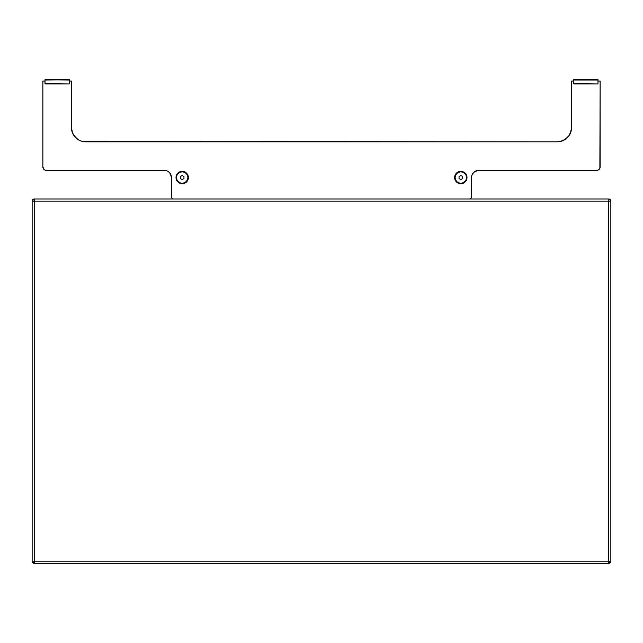<?xml version="1.0" encoding="UTF-8"?>
<svg xmlns="http://www.w3.org/2000/svg" width="643" height="643" viewBox="0 0 643 643"><rect width="100%" height="100%" fill="white"/><g stroke="black" fill="none" stroke-linecap="round" stroke-linejoin="round"><path stroke-width="0.96" d="M477.283 170.532L474.711 171.601L478.681 170.395A7.145 7.145 0 0 0 474.711 171.601L475.941 170.942L473.626 172.485L472.075 174.808A7.145 7.145 0 0 0 471.673 176.134L472.075 174.808A7.145 7.145 0 0 0 471.536 177.54A7.145 7.145 0 0 1 478.681 170.395L596.559 170.395A3.569 3.569 0 0 0 600.136 166.826L600.136 81.09L599.863 168.193A3.569 3.569 0 0 1 599.855 168.201A3.569 3.569 0 0 0 599.863 168.177L598.545 169.792A3.569 3.569 0 0 0 598.553 169.784L599.083 169.35A3.569 3.569 0 0 0 599.099 169.342A3.569 3.569 0 0 1 599.075 169.358L598.545 169.792A3.569 3.569 0 0 0 598.553 169.792L599.083 169.35M469.39 198.976L469.808 198.928A2.146 2.146 0 0 0 469.808 198.928L469.39 198.976A2.146 2.146 0 0 0 471.536 196.83L471.673 176.142A7.145 7.145 0 0 0 471.536 177.54L471.367 197.65A2.146 2.146 0 0 0 471.375 197.642L471.496 197.248A2.146 2.146 0 0 0 471.496 197.24L471.536 196.83L471.496 197.248M173.61 198.976L173.192 198.928A2.146 2.146 0 0 1 172.42 198.615A2.146 2.146 0 0 0 173.61 198.976A2.146 2.146 0 0 1 171.464 196.83A2.146 2.146 0 0 0 171.464 196.838L171.504 197.248A2.146 2.146 0 0 0 171.512 197.256L171.633 197.65L171.504 197.248A2.146 2.146 0 0 0 171.512 197.256L171.633 197.65A2.146 2.146 0 0 0 171.633 197.65L171.464 196.83A2.146 2.146 0 0 0 171.464 196.838L171.464 177.54A7.145 7.145 0 0 0 168.305 171.609L169.374 172.485L168.289 171.601M173.192 198.928L171.826 198.02A2.146 2.146 0 0 0 171.834 198.028A2.146 2.146 0 0 1 171.826 198.012L171.633 197.65A2.146 2.146 0 0 0 171.633 197.658L171.826 198.02M170.925 174.808L170.266 173.57L171.464 177.54A7.145 7.145 0 0 0 170.925 174.824L169.374 172.485M168.281 171.593A7.145 7.145 0 0 0 165.725 170.532L164.319 170.395A7.145 7.145 0 0 1 171.464 177.54L171.464 196.83M165.709 170.532A7.145 7.145 0 0 0 164.335 170.395L46.441 170.395A3.569 3.569 0 0 1 42.864 166.826L43.917 169.35A3.569 3.569 0 0 1 43.901 169.342M71.445 127.531L71.445 81.09L71.445 127.531A14.291 14.291 0 0 0 77.787 139.402L73.849 135.464L75.633 137.634L72.53 132.997L73.849 135.464L72.53 132.997L71.445 127.531L72.53 132.997L73.849 135.464L77.795 139.41L80.262 140.729A14.291 14.291 0 0 0 82.931 141.54L85.736 141.814L82.947 141.54A14.291 14.291 0 0 0 85.72 141.814A14.291 14.291 0 0 1 71.445 127.531A14.291 14.291 0 0 0 75.617 137.618M75.633 137.634L77.795 139.41L75.633 137.634A14.291 14.291 0 0 0 82.939 141.54L557.264 141.814A14.291 14.291 0 0 0 560.045 141.548L557.264 141.814L562.738 140.729L565.205 139.41L569.151 135.464L570.47 132.997L571.555 127.531A14.291 14.291 0 0 1 557.264 141.814A14.291 14.291 0 0 0 571.555 127.531L570.47 132.997L571.281 130.312L569.151 135.464L570.47 132.997L569.151 135.464L565.205 139.41L567.367 137.634A14.291 14.291 0 0 0 571.555 127.531L571.555 81.09L571.555 127.531M77.803 139.41A14.291 14.291 0 0 0 80.262 140.729L77.795 139.41M472.734 173.57L474.711 171.601A7.145 7.145 0 0 0 472.083 174.792A7.145 7.145 0 0 1 474.703 171.601L473.626 172.485L474.711 171.601A7.145 7.145 0 0 1 478.665 170.395L596.559 170.395M599.863 168.193L599.533 168.804L599.863 168.193M165.717 170.532L164.319 170.395L165.717 170.532M560.053 141.54L565.205 139.41L560.053 141.54A14.291 14.291 0 0 0 567.359 137.642L562.738 140.729M573.701 83.944L597.99 83.944L573.701 83.622L597.99 83.944L573.701 83.622L573.701 80.045L597.99 80.045L597.99 83.622L597.99 79.66L573.701 79.66L597.99 79.66L573.701 80.045L573.701 83.944M187.901 177.54A5.715 5.715 0 0 1 182.186 183.255A5.715 5.715 0 0 1 176.471 177.54A5.715 5.715 0 0 0 182.186 183.255A5.715 5.715 0 0 0 187.901 177.54L187.467 179.727L186.221 181.583L184.372 182.821L182.186 183.255L180 182.821L178.143 181.583L176.905 179.727L176.471 177.54L176.905 175.354L178.143 173.497L180 172.26L182.186 171.826L184.372 172.26L186.221 173.497L187.467 175.354L187.901 177.54A5.715 5.715 0 0 0 182.186 171.826A5.715 5.715 0 0 0 176.471 177.54A5.715 5.715 0 0 1 182.186 171.826A5.715 5.715 0 0 1 187.901 177.54L188.367 177.54L187.901 177.54M180.394 178.569L180.394 176.512L180.394 178.569L182.186 179.598L180.394 178.569L182.186 179.598L183.97 178.569L182.186 179.598L183.97 178.569L183.97 176.512L183.97 178.569L183.97 176.512L182.186 175.475L183.97 176.512L182.186 175.475L180.394 176.512L182.186 175.475L180.394 176.512L180.394 178.569M466.995 177.54L466.529 177.54L466.995 177.54L466.529 179.903L465.186 181.913L463.185 183.247L460.814 183.721L458.451 183.247L456.45 181.913L455.107 179.903L454.633 177.54A6.181 6.181 0 0 1 460.814 171.359A6.181 6.181 0 0 1 466.995 177.54A6.181 6.181 0 0 1 460.814 183.721A6.181 6.181 0 0 1 454.633 177.54L455.107 175.177L456.45 173.168L458.451 171.834L460.814 171.359L463.185 171.834L465.186 173.168L466.529 175.177L466.995 177.54M455.099 177.54L454.633 177.54L455.099 177.54A5.715 5.715 0 0 0 460.814 183.255A5.715 5.715 0 0 0 466.529 177.54A5.715 5.715 0 0 1 460.814 183.255A5.715 5.715 0 0 1 455.099 177.54L455.533 175.354L456.779 173.497L458.628 172.26L460.814 171.826L463 172.26L464.857 173.497L466.095 175.354L466.529 177.54L466.095 179.727L464.857 181.583L463 182.821L460.814 183.255L458.628 182.821L456.779 181.583L455.533 179.727L455.099 177.54A5.715 5.715 0 0 1 460.814 171.826A5.715 5.715 0 0 1 466.529 177.54A5.715 5.715 0 0 0 460.814 171.826A5.715 5.715 0 0 0 455.099 177.54M176.005 177.54A6.181 6.181 0 0 1 182.186 171.359A6.181 6.181 0 0 1 188.367 177.54A6.181 6.181 0 0 1 182.186 183.721A6.181 6.181 0 0 1 176.005 177.54L176.471 177.54L176.005 177.54L176.471 175.177L177.814 173.168L179.815 171.834L182.186 171.359L184.549 171.834L186.55 173.168L187.893 175.177L188.367 177.54L187.893 179.903L186.55 181.913L184.549 183.247L182.186 183.721L179.815 183.247L177.814 181.913L176.471 179.903L176.005 177.54M82.947 141.54L80.262 140.729L82.947 141.54A14.291 14.291 0 0 0 85.728 141.814L82.947 141.54M469.808 198.928L471.174 198.02A2.146 2.146 0 0 1 471.166 198.028M573.701 81.09L571.555 81.09L573.701 81.09M71.445 81.09L69.299 81.09L71.445 81.09M45.01 81.09L42.864 81.09L45.01 81.09L42.864 81.09L42.864 166.826L42.864 81.09M42.936 167.518L43.137 168.193A3.569 3.569 0 0 0 43.145 168.201M44.447 169.792A3.569 3.569 0 0 0 44.463 169.8L45.741 170.323M170.917 174.792A7.145 7.145 0 0 0 164.319 170.395L46.441 170.395M600.136 81.09L597.99 81.09L600.136 81.09L600.136 166.826M43.137 168.193L43.917 169.35M171.327 176.142L171.464 177.54M597.259 170.323L598.545 169.792M557.264 141.814L85.736 141.814M171.464 196.469L171.512 196.959M459.03 178.569L459.03 176.512L459.03 178.569L460.814 179.598L459.03 178.569L460.814 179.598L462.606 178.569L460.814 179.598L462.606 178.569L462.606 176.512L462.606 178.569L462.606 176.512L460.814 175.475L462.606 176.512L460.814 175.475L459.03 176.512L460.814 175.475L459.03 176.512L459.03 178.569M45.01 83.944L69.299 83.944L45.01 83.622L69.299 83.944L45.01 83.622L45.01 80.045L69.299 79.66L45.01 79.66L69.299 80.045L69.299 83.622L69.299 79.66L45.01 79.66L45.01 83.944M34.296 563.34L32.15 561.194L34.296 561.194L34.296 563.34L608.704 563.34L34.296 563.34A2.146 2.146 0 0 1 32.15 561.194L34.296 561.194L34.296 563.34M608.704 563.34L608.704 561.194L610.85 561.194L608.704 563.34L608.704 561.194L34.296 561.194L34.296 201.114L32.15 201.114L32.15 561.194L32.15 201.114L34.296 198.976L34.296 201.114L608.704 201.114L608.704 561.194L610.85 561.194A2.146 2.146 0 0 1 608.704 563.34M610.85 201.114L608.704 201.114L608.704 561.194L34.296 561.194L34.296 201.114L32.15 201.114A2.146 2.146 0 0 1 34.296 198.976L34.296 201.114L608.704 201.114L608.704 198.976L610.85 201.114L608.704 201.114L608.704 198.976L34.296 198.976L608.704 198.976A2.146 2.146 0 0 1 610.85 201.114L610.85 561.194L610.85 201.114M32.15 201.114L32.19 200.712M32.319 200.286L32.592 199.82M32.994 199.41L33.46 199.145M33.886 199.008L34.296 198.976"/></g></svg>
